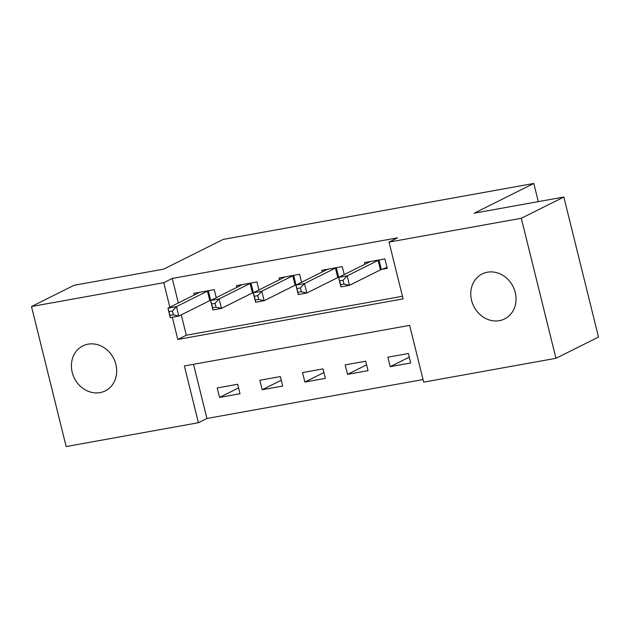 <?xml version="1.0" encoding="UTF-8"?>
<svg xmlns="http://www.w3.org/2000/svg" width="630" height="630" viewBox="0 0 630 630"><rect width="100%" height="100%" fill="white"/><g stroke="black" fill="none" stroke-linecap="round" stroke-linejoin="round"><path stroke-width="0.94" d="M88.058 344.169A25.137 21.987 63.5 0 1 114.975 361.455A25.137 21.987 63.5 0 1 105.281 390.876A25.137 21.987 63.5 0 1 100.044 392.608A25.137 21.987 63.5 0 1 73.127 375.322A25.137 21.987 63.5 0 1 82.829 345.901A25.137 21.987 63.5 0 1 88.058 344.169M487.415 272.207A25.137 21.987 63.5 0 1 514.332 289.501A25.137 21.987 63.5 0 1 504.63 318.922A25.137 21.987 63.5 0 1 499.401 320.654A25.137 21.987 63.5 0 1 472.484 303.369A25.137 21.987 63.5 0 1 482.178 273.948A25.137 21.987 63.5 0 1 487.415 272.207M31.5 306.526L74.041 285.288L163.635 269.144L223.193 239.416L533.799 183.448L474.248 213.176L563.842 197.032L598.5 337.066L555.959 358.297L423.699 382.134L409.65 325.363L184.369 365.951L198.418 422.722L66.158 446.552L31.5 306.526L163.768 282.689L169.832 307.212M193.52 364.305L206.923 418.477L423.053 379.536M206.923 418.477L198.418 422.722M408.35 353.517L387.867 357.21L390.206 366.668L410.689 362.982L408.35 353.517M365.683 361.21L345.201 364.896L347.539 374.362L368.022 370.668L365.683 361.21M323.017 368.897L302.534 372.582L304.873 382.048L325.356 378.354L323.017 368.897M280.35 376.582L259.867 380.276L262.214 389.734L282.689 386.048L280.35 376.582M237.683 384.268L217.2 387.962L219.547 397.42L240.022 393.734L237.683 384.268M172.321 317.252L177.817 339.46L403.09 298.872L389.041 242.101L397.546 237.857L172.273 278.444L178.337 302.967M181.282 314.85L186.322 335.215L402.444 296.273M381.717 269.364L387.277 268.364L384.93 258.906L364.455 262.592L364.872 264.293M344.248 274.586L342.263 266.592L321.788 270.286L322.206 271.979M301.581 282.279L299.596 274.278L279.121 277.972L279.539 279.665M258.914 289.965L256.938 281.964L236.455 285.658L236.872 287.351M216.248 297.651L214.271 289.658L193.788 293.344L194.205 295.045M538.303 201.632L533.799 183.448M563.842 197.032L521.309 218.271L555.959 358.297M172.273 278.444L163.768 282.689M389.041 242.101L521.309 218.271M186.322 335.215L177.817 339.46M409.248 357.163L390.206 366.668M238.589 387.915L219.547 397.42M281.248 380.229L262.214 389.734M323.914 372.543L304.873 382.048M366.581 364.857L347.539 374.362M387.048 267.466L381.331 269.506A3.93 0.472 -13.9 0 0 380.449 269.868L349.477 285.327L340.948 286.863L338.609 277.405L369.574 261.946A3.93 0.472 -13.9 0 0 369.96 261.67L370.007 261.592M339.657 280.885L338.609 277.405L347.138 275.869L349.477 285.327L344.004 284.051L343.066 280.271L339.657 280.885L340.594 284.666L344.004 284.051M379.378 259.906L378.992 260.04A3.93 0.472 -13.9 0 0 378.11 260.403L347.138 275.869L343.066 280.271M340.948 286.863L340.594 284.666M339.932 276.743L338.664 277.192A3.93 0.472 -13.9 0 0 337.782 277.554L306.818 293.013L298.281 294.557L295.942 285.091L326.907 269.632A3.93 0.472 -13.9 0 0 327.301 269.356L327.34 269.286M296.99 288.572L295.942 285.091L304.471 283.555L306.818 293.013L301.337 291.745L300.4 287.957L296.99 288.572L297.927 292.359L301.337 291.745M336.711 267.593L336.325 267.734A3.93 0.472 -13.9 0 0 335.443 268.096L304.471 283.555L300.4 287.957M298.281 294.557L297.927 292.359M297.266 284.429L295.998 284.878A3.93 0.472 -13.9 0 0 295.116 285.24L264.151 300.699L255.615 302.243L253.276 292.777L284.24 277.318A3.93 0.472 -13.9 0 0 284.634 277.043L284.673 276.972M254.323 296.257L253.276 292.777L261.804 291.241L264.151 300.699L258.67 299.431L257.741 295.643L254.323 296.257L255.26 300.045L258.67 299.431M294.045 275.279L293.659 275.42A3.93 0.472 -13.9 0 0 292.777 275.782L261.804 291.241L257.741 295.643M255.615 302.243L255.26 300.045M254.599 292.115L253.331 292.572A3.93 0.472 -13.9 0 0 252.449 292.934L221.484 308.393L212.948 309.928L210.609 300.471L241.573 285.004A3.93 0.472 -13.9 0 0 241.967 284.736L242.007 284.658M211.656 303.951L210.609 300.471L219.138 298.927L221.484 308.393L216.011 307.117L215.074 303.329L211.656 303.951L212.593 307.731L216.011 307.117M251.378 282.972L250.992 283.106A3.93 0.472 -13.9 0 0 250.11 283.468L219.138 298.927L215.074 303.329M212.948 309.928L212.593 307.731M211.932 299.809L210.664 300.258A3.93 0.472 -13.9 0 0 209.782 300.62L178.818 316.079L170.281 317.614L167.942 308.157L198.907 292.698A3.93 0.472 -13.9 0 0 199.3 292.422L199.34 292.344M168.99 311.637L167.942 308.157L176.479 306.613L178.818 316.079L173.345 314.803L172.407 311.023L168.99 311.637L169.927 315.417L173.345 314.803M208.719 290.658L208.325 290.792A3.93 0.472 -13.9 0 0 207.443 291.155L176.479 306.613L172.407 311.023M170.281 317.614L169.927 315.417M378.992 260.04L381.331 269.506M378.11 260.403L380.449 269.868M336.325 267.734L338.664 277.192M335.443 268.096L337.782 277.554M293.659 275.42L295.998 284.878M292.777 275.782L295.116 285.24M250.992 283.106L253.331 292.572M250.11 283.468L252.449 292.934M208.325 290.792L210.664 300.258M207.443 291.155L209.782 300.62"/></g></svg>
